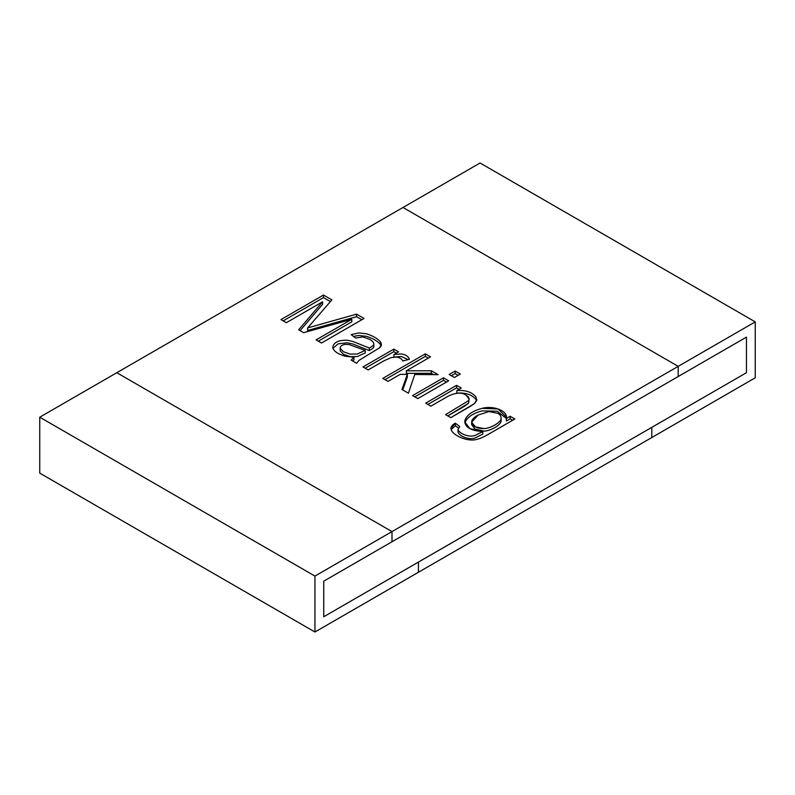 <?xml version="1.0" encoding="UTF-8"?>
<svg xmlns="http://www.w3.org/2000/svg" width="795" height="795" viewBox="0 0 795 795"><rect width="100%" height="100%" fill="white"/><g stroke="black" fill="none" stroke-linecap="round" stroke-linejoin="round"><path stroke-width="1.19" d="M746.445 337.13L746.445 372.716L746.445 337.13L323.744 581.165L323.744 616.751L323.744 581.165L746.445 337.13L678.195 376.532L678.195 366.356L755.25 321.876L755.25 377.804L651.781 437.538L651.781 427.372L746.445 372.716L323.744 616.751L746.445 372.716L746.445 337.13L746.445 372.716L651.781 427.372L651.781 437.538L755.25 377.804L755.25 321.876L480.061 162.995L755.25 321.876L678.195 366.356L403.005 207.475L678.195 366.356L678.195 376.532L746.445 337.13M418.418 562.105L418.418 572.271L314.939 632.005L39.75 473.124L314.939 632.005L314.939 576.077L39.75 417.196L39.75 473.124L39.75 417.196L314.939 576.077L391.995 531.597L116.805 372.716L39.75 417.196L116.805 372.716L391.995 531.597L391.995 541.763L323.744 581.165L323.744 616.751L418.418 562.105L323.744 616.751L323.744 581.165L391.995 541.763L391.995 531.597L314.939 576.077L314.939 632.005L418.418 572.271L418.418 562.105L418.418 572.271L418.418 562.105L651.781 427.372L651.781 437.538L651.781 427.372L418.418 562.105M480.061 162.995L403.005 207.475L480.061 162.995M418.418 572.271L651.781 437.538L418.418 572.271M678.195 366.356L403.005 207.475L116.805 372.716L391.995 531.597L678.195 366.356L678.195 376.532L678.195 366.356L391.995 531.597L116.805 372.716L403.005 207.475L678.195 366.356M322.591 301.782L286.349 322.71L280.963 319.6L323.495 295.044L331.883 299.884L307.615 327.928L356.567 314.144L364.04 318.457L321.518 343.013L316.102 339.892L351.758 319.312L303.62 332.678L298.632 329.806L322.591 301.782L298.632 329.806L303.62 332.678L351.758 319.312L316.102 339.892L321.518 343.013L364.04 318.457L356.567 314.144L307.615 327.928L331.883 299.884L323.495 295.044L280.963 319.6L286.349 322.71L322.591 301.782L322.591 304.326L322.591 301.782M356.567 363.255L351.191 360.145L353.964 357.263L344.871 356.14C337.527 353.894 333.483 350.993 332.727 347.425C333.552 342.426 338.392 340.031 347.226 340.23L352.722 341.413L369.307 348.011C372.776 346.153 374.266 344.742 373.789 343.768C373.63 342.307 372.239 340.816 369.596 339.286L362.858 336.901L355.663 338.044L351.161 334.655L358.754 332.926L366.485 333.791C372.696 335.778 377.228 338.332 380.07 341.472C382.017 343.917 381.809 346.054 379.453 347.882L358.972 360.393L356.567 363.255L358.972 360.393L379.453 347.882L381.411 344.483L380.07 341.472C377.228 338.332 372.696 335.778 366.485 333.791L358.754 332.926L351.161 334.655L355.663 338.044L362.858 336.901L369.596 339.286C372.239 340.816 373.63 342.307 373.789 343.768L373.789 346.302C374.266 347.276 372.776 348.697 369.307 350.555L369.307 348.011L352.722 341.413L347.226 340.23C338.392 340.031 333.552 342.426 332.727 347.425C333.483 350.993 337.527 353.894 344.871 356.14L353.964 357.263L351.191 360.145L356.567 363.255M402.807 360.98C401.743 358.724 399.497 357.412 396.069 357.054L391.289 357.591L384.293 360.622L368.155 369.933L362.967 366.942L393.833 349.124L398.534 351.837L393.863 354.54L401.425 353.934C405.649 354.57 408.312 356.349 409.405 359.26L402.807 360.98L409.405 359.26C408.312 356.349 405.649 354.57 401.425 353.934L393.863 354.54L398.534 351.837L393.833 349.124L362.967 366.942L368.155 369.933L384.293 360.622L391.289 357.591L396.069 357.054C399.497 357.412 401.743 358.724 402.807 360.98M400.203 374.356L388 381.401L382.793 378.39L425.325 353.835L430.532 356.846L406.344 370.808L431.297 370.758L438.095 374.674L414.761 374.485L408.411 393.187L401.962 389.461L407.338 374.415L400.203 374.356L407.338 374.415L401.962 389.461L408.411 393.187L414.761 374.485L438.095 374.674L431.297 370.758L406.344 370.808L430.532 356.846L425.325 353.835L382.793 378.39L388 381.401L400.203 374.356M460.345 374.057L454.372 377.506L449.165 374.495L455.137 371.046L460.345 374.057L455.137 371.046L449.165 374.495L454.372 377.506L460.345 374.057M448.678 380.795L417.812 398.613L412.605 395.602L443.471 377.784L448.678 380.795L443.471 377.784L412.605 395.602L417.812 398.613L448.678 380.795M476.771 400.412L475.887 396.864C471.793 392.015 465.443 389.928 456.867 390.584L456.867 393.128L456.867 390.584L461.249 388.049L456.549 385.337L456.549 387.88L427.889 404.426L456.549 387.88L456.549 385.337L425.693 403.154L430.9 406.166L447.774 396.417C455.615 392.482 461.756 392.094 466.178 395.274L469.159 399.09L468.553 400.67L445.568 414.632L468.553 400.67C469.805 398.852 469.01 397.053 466.178 395.274C461.756 392.094 455.615 392.482 447.774 396.417L430.9 406.166L425.693 403.154L456.549 385.337L461.249 388.049L456.867 390.584C465.443 389.928 471.793 392.015 475.887 396.864L476.771 400.412L474.506 403.582L469.746 406.682L450.775 417.643L445.568 414.632L450.775 417.643L474.506 403.582L476.891 399.547M458 429.558L459.719 426.498L455.306 423.169L455.306 425.713L451.163 429.658L455.306 425.713L455.306 423.169L450.944 428.366L451.083 429.389C452.743 435.64 467.997 442.02 476.513 439.436C479.514 438.84 483.4 437.161 488.18 434.398L514.852 418.995L510.151 416.282L510.151 418.826L506.355 421.012L506.355 418.478L506.355 421.012L510.151 418.826L510.151 416.282L514.852 418.995L488.18 434.398C483.4 437.161 479.514 438.84 476.513 439.436C467.997 442.02 452.743 435.64 451.083 429.389C450.467 427.124 451.878 425.047 455.306 423.169L459.719 426.498L458 429.558C459.788 434.259 470.362 437.906 475.718 435.153L482.803 431.516C470.421 430.731 464.459 427.054 464.906 420.505C466.685 414.98 472.439 410.926 482.177 408.342C493.139 405.261 508.204 410.757 506.355 418.478L510.151 416.282L506.355 418.478L506.485 417.186L498.087 408.968L482.177 408.342C472.439 410.926 466.685 414.98 464.906 420.505L464.747 421.857L469.855 428.654L482.803 431.516L475.718 435.153C470.362 437.906 459.788 434.259 458 429.558L458 432.102C459.788 436.803 470.362 440.45 475.718 437.687L482.803 434.06L482.803 431.516L482.803 434.06L475.718 437.687C470.362 440.45 459.788 436.803 458 432.102M391.995 541.763L391.995 531.597L391.995 541.763L678.195 376.532L391.995 541.763M283.169 320.872L323.495 297.588L323.495 295.044L323.495 297.588L330.412 301.583L323.495 297.588L283.169 320.872M307.615 330.462L307.615 327.928L307.615 330.462L356.567 316.688L356.567 314.144L356.567 316.688L361.844 319.729L356.567 316.688L307.615 330.462M318.308 341.164L351.758 321.846L351.758 319.312L351.758 321.846L318.308 341.164M300.093 330.641L322.591 304.326L300.093 330.641M352.583 360.95L353.964 359.807L353.964 357.263L353.964 359.807L352.583 360.95M373.789 343.768C374.266 344.742 372.776 346.153 369.307 348.011L369.307 350.555L352.722 343.957L347.226 342.774L338.133 343.857L332.906 348.329L338.133 343.857L347.226 342.774L352.722 343.957L369.307 350.555C372.776 348.697 374.266 347.276 373.789 346.302M353.497 336.414L358.754 335.47L366.485 336.335C372.696 338.312 377.228 340.876 380.07 344.016L381.123 345.726L380.07 344.016C377.228 340.876 372.696 338.312 366.485 336.335L358.754 335.47L353.497 336.414M340.171 348.26L343.43 351.738L350.138 354.113L357.223 354.014L365.233 350.406L349.065 344.533L345.298 344.324C341.81 344.951 340.101 346.262 340.171 348.26C340.101 346.262 341.81 344.951 345.298 344.324L349.065 344.533L365.233 350.406L357.223 354.014L350.138 354.113L343.43 351.738L340.171 348.26L340.171 350.804L343.43 354.282L350.138 356.657L357.223 356.558L365.233 352.94L365.233 350.406L365.233 352.94L357.223 356.558L350.138 356.657L343.43 354.282L340.171 350.804L340.151 347.952L340.171 350.804M365.173 368.214L393.833 351.668L393.833 349.124L393.833 351.668L396.327 353.109L393.833 351.668L365.173 368.214M393.863 357.084L393.863 354.54L393.863 357.084L401.425 356.478L408.054 359.618L401.425 356.478L393.863 357.084M384.989 379.662L425.325 356.379L425.325 353.835L425.325 356.379L428.326 358.118L425.325 356.379L384.989 379.662M406.344 373.342L406.344 370.808L406.344 373.342L431.297 373.292L431.297 370.758L431.297 373.292L433.623 374.644L431.297 373.292L406.344 373.342M402.717 389.888L407.338 376.959L407.338 374.415L407.338 376.959L402.717 389.888M451.361 375.767L455.137 373.59L455.137 371.046L455.137 373.59L458.149 375.329L455.137 373.59L451.361 375.767M414.811 396.874L443.471 380.328L443.471 377.784L443.471 380.328L446.482 382.067L443.471 380.328L414.811 396.874M456.549 387.88L459.053 389.321L456.549 387.88M456.867 393.128C465.443 392.472 471.793 394.559 475.887 399.408L476.642 400.779L475.887 399.408C471.793 394.559 465.443 392.472 456.867 393.128M468.812 400.312L468.553 403.214L464.369 406.315L447.764 415.904L468.553 403.214L469.159 399.09M455.306 425.713L458.288 427.958L455.306 425.713M464.896 423.099L464.906 423.039C466.685 417.524 472.439 413.47 482.177 410.876L497.233 411.224L506.355 418.508L497.233 411.224L482.177 410.876C472.439 413.47 466.685 417.524 464.906 423.039L464.896 423.099M471.664 422.105L478.183 415.02L489.054 411.562L497.869 413.34C500.244 414.722 501.317 416.451 501.069 418.528C501.128 422.473 489.988 428.664 483.787 428.565L475.34 426.875L471.664 422.105L471.664 424.649L475.34 429.419L483.787 431.099C489.988 431.208 501.128 425.017 501.069 421.062L501.108 420.456L501.069 421.062C501.128 425.017 489.988 431.208 483.787 431.099L474.585 428.982L471.872 423.377M501.108 420.456L501.069 418.528C501.317 416.451 500.244 414.722 497.869 413.34L489.054 411.562L478.183 415.02C465.373 421.698 473.701 428.912 483.787 428.565C489.988 428.664 501.128 422.473 501.069 418.528M510.151 418.826L512.656 420.267L510.151 418.826"/></g></svg>
